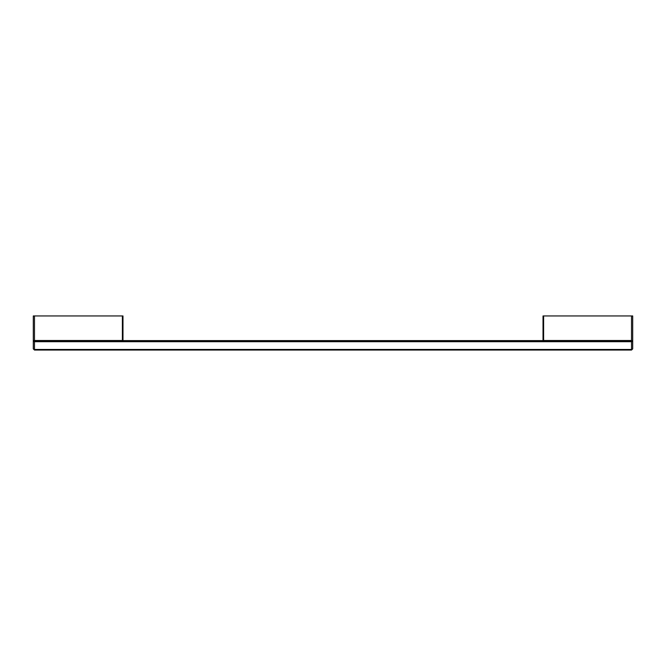 <?xml version="1.0" encoding="UTF-8"?>
<svg xmlns="http://www.w3.org/2000/svg" width="666" height="666" viewBox="0 0 666 666"><rect width="100%" height="100%" fill="white"/><g stroke="black" fill="none" stroke-linecap="round" stroke-linejoin="round"><path stroke-width="1" d="M34.482 350.05L631.518 350.05L34.482 350.05L34.482 341.691L33.3 340.984L33.3 315.95L122.386 315.95L122.386 340.493L122.977 341.084L122.977 315.95L122.386 315.95M34.482 315.95L34.482 340.493L33.3 340.984L33.3 348.867L34.307 349.875M631.518 315.95L631.518 340.493L632.109 341.084L632.7 340.984L632.7 315.95L543.614 315.95L543.614 340.493L543.023 341.084L543.023 315.95L543.614 315.95M631.518 350.05L632.7 348.867L632.7 340.984L631.518 341.691L631.518 349.459L34.482 349.459M631.693 349.875L631.518 349.459M34.482 340.493L122.386 340.493M33.991 341.067L122.969 341.067L33.891 341.084M631.518 340.493L543.614 340.493M632.009 341.067L543.031 341.067L632.109 341.084M34.482 341.691L631.518 341.691M33.999 341.109L632.001 341.109M122.977 340.609L543.023 340.609"/></g></svg>
